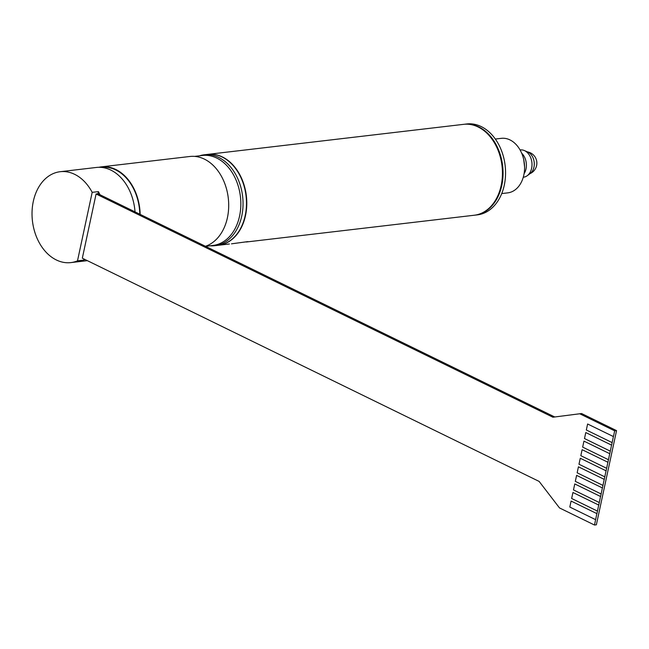 <?xml version="1.0" encoding="UTF-8"?>
<svg xmlns="http://www.w3.org/2000/svg" width="649" height="649" viewBox="0 0 649 649"><rect width="100%" height="100%" fill="white"/><g stroke="black" fill="none" stroke-linecap="round" stroke-linejoin="round"><path stroke-width="0.97" d="M205.53 246.328L212.969 245.452A45.3 32.961 -96.7 0 0 240.422 196.615A45.3 32.961 -96.7 0 0 202.407 155.468L194.595 156.385M98.851 167.296A45.755 33.294 83.3 0 1 101.333 166.874L189.881 156.482A45.755 33.294 83.3 0 1 227.783 194.643A45.755 33.294 83.3 0 1 205.433 246.279M101.333 166.874A45.755 33.294 83.3 0 1 140.152 214.373M139.811 214.211A45.3 32.961 -96.7 0 0 101.39 167.328L101.066 167.369M85.043 259.527A45.755 33.294 83.3 0 1 83.737 260.111L77.499 260.849L92.182 192.347A45.755 33.294 -96.7 0 0 60.179 171.709L96.344 167.458A45.755 33.294 83.3 0 1 129.873 191.212A45.755 33.294 83.3 0 1 135.016 211.866M60.179 171.709A45.755 33.294 -96.7 0 0 32.45 221.033A45.755 33.294 -96.7 0 0 70.855 262.602A45.755 33.294 -96.7 0 0 77.499 260.849M92.182 192.347L98.421 191.617A45.755 33.294 83.3 0 1 99.938 194.724L554.733 416.974M96.093 193.978L82.326 258.197L539.132 481.42L559.511 507.94L594.492 525.033L596.358 524.806L616.55 430.628L581.577 413.535L552.899 417.21L96.093 193.978L97.958 193.759L99.938 194.724M616.55 430.628L614.676 430.847L579.703 413.754M613.451 436.582L587.621 424L613.451 436.582L614.676 430.847M611.618 445.149L585.779 432.559L611.618 445.149L613.386 436.59M609.776 453.708L583.946 441.125L609.776 453.708L611.553 445.157M607.943 462.266L582.112 449.684L607.943 462.266L609.719 453.716M606.109 470.833L580.279 458.251L606.109 470.833L607.878 462.275M604.276 479.392L578.437 466.809L604.276 479.392L606.044 470.841M602.434 487.959L576.604 475.368L602.434 487.959L604.211 479.4M600.601 496.517L574.771 483.935L600.601 496.517L602.377 487.967M598.767 505.076L572.937 492.494L598.767 505.076L600.536 496.526M596.926 513.643L571.096 501.06L596.926 513.643L598.702 505.084M594.492 525.033L596.869 513.651M585.779 432.559L584.498 438.554L610.263 451.144M582.112 449.684L580.831 455.679L606.596 468.27M578.437 466.809L577.156 472.805L602.921 485.395M574.771 483.935L573.489 489.93L599.254 502.521M571.096 501.06L569.814 507.047L595.579 519.646M572.937 492.494L571.647 498.489L597.421 511.079M576.604 475.368L575.322 481.363L601.088 493.954M580.279 458.251L578.989 464.238L604.763 476.837M583.946 441.125L582.664 447.12L608.429 459.711M587.621 424L586.331 429.995L612.104 442.586M83.737 260.111L83.972 259M97.958 193.759L98.421 191.617M210.179 245.784A45.755 33.294 -96.7 0 0 214.892 245.687A45.755 33.294 -96.7 0 0 240.844 219.654A45.755 33.294 -96.7 0 0 235.538 174.183A45.755 33.294 -96.7 0 0 204.224 154.795A45.755 33.294 -96.7 0 0 199.608 155.801M204.224 154.795L207.648 154.389A45.755 33.294 83.3 0 1 238.97 173.778A45.755 33.294 83.3 0 1 244.275 219.257A45.755 33.294 83.3 0 1 218.324 245.281L214.892 245.687M218.478 245.265A45.755 33.294 -96.7 0 0 218.632 245.249A45.755 33.294 -96.7 0 0 245.509 215.541A45.755 33.294 -96.7 0 0 207.964 154.357A45.755 33.294 -96.7 0 0 207.81 154.373M246.255 242.004L474.289 215.233A45.755 33.294 -96.7 0 0 501.166 185.525A45.755 33.294 -96.7 0 0 463.621 124.34L207.964 154.357M218.632 245.249L229.413 243.983M474.606 215.192A45.755 33.294 -96.7 0 0 474.914 215.16A45.755 33.294 -96.7 0 0 502.642 165.828A45.755 33.294 -96.7 0 0 464.246 124.267A45.755 33.294 -96.7 0 0 463.93 124.3M464.246 124.267L466.736 123.967A45.755 33.294 83.3 0 1 505.141 165.536A45.755 33.294 83.3 0 1 477.413 214.86L474.914 215.16M495.325 139.04L501.296 138.342A27.453 19.973 83.3 0 1 524.335 163.28A27.453 19.973 83.3 0 1 507.696 192.875L501.726 193.58M231.49 243.829L247.869 241.615M523.727 159.622L524.587 166.98M524.084 173.713A13.726 9.986 -96.7 0 0 521.674 153.196M520.076 149.96L520.36 149.927A13.726 9.986 83.3 0 1 524.311 150.536A13.726 9.986 83.3 0 1 531.88 162.396A13.726 9.986 83.3 0 1 527.264 175.684A13.726 9.986 83.3 0 1 523.556 177.193L523.281 177.226M527.264 175.684L530.233 173.486A11.731 8.534 -96.7 0 0 534.176 162.128A11.731 8.534 -96.7 0 0 527.71 151.988L524.311 150.536M87.372 260.663L70.855 262.602M530.046 173.616A11.439 11.439 0 0 0 527.499 151.898"/></g></svg>
